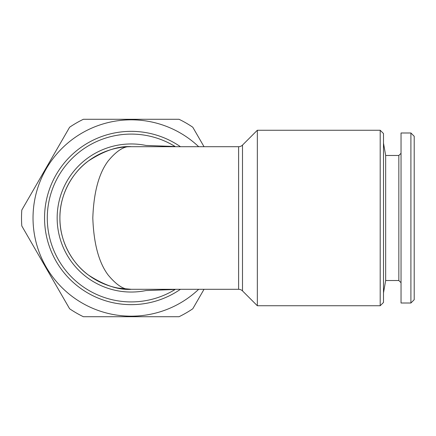 <?xml version="1.0" encoding="UTF-8"?>
<svg xmlns="http://www.w3.org/2000/svg" width="436" height="436" viewBox="0 0 436 436"><rect width="100%" height="100%" fill="white"/><g stroke="black" fill="none" stroke-linecap="round" stroke-linejoin="round"><path stroke-width="0.65" d="M401.038 282.719L398.842 280.522L385.664 280.522L383.489 292.861M398.842 280.522L398.842 155.478L385.664 155.478L383.489 143.139M398.842 155.478L401.038 153.281M410.908 303.009L401.038 303.009L401.038 132.991L410.908 132.991L414.2 136.283L414.2 299.717L410.908 303.009L410.908 132.991M380.197 305.75L383.489 302.459L383.489 133.541L380.197 130.25L257.344 130.25L257.344 305.75L380.197 305.75L380.197 130.25M238.617 289.297L238.617 146.703L131.203 146.703C124.527 145.749 116.848 150.502 108.166 160.96C98.847 173.343 93.729 192.358 92.808 218C93.729 243.642 98.847 262.657 108.166 275.04C116.848 285.498 124.527 290.251 131.203 289.297C118.81 290.251 104.547 285.498 88.421 275.04C73.112 264.096 59.618 242.203 59.901 218C59.618 193.797 73.112 171.904 88.421 160.96C104.547 150.502 118.81 145.749 131.203 146.703A71.297 71.297 0 0 0 59.901 218A71.297 71.297 0 0 0 131.203 289.297L238.617 289.297A5.483 5.483 0 0 1 242.498 290.905L257.344 305.75M238.617 146.703A5.483 5.483 0 0 0 242.498 145.095L257.344 130.25M180.45 289.297A86.655 86.655 0 0 1 44.548 218A86.655 86.655 0 0 1 180.45 146.703A86.655 86.655 0 0 0 131.203 131.345M175.13 289.493L146.044 290.54A74.038 74.038 0 0 1 57.16 218A74.038 74.038 0 0 1 146.044 145.46L175.13 146.507A83.914 83.914 0 0 0 47.29 218A83.914 83.914 0 0 0 175.13 289.493A5.483 1.401 85.7 0 1 175.147 289.297M198.685 289.297A98.171 98.171 0 0 1 33.027 218A98.171 98.171 0 0 1 198.685 146.703M204.032 289.297L192.788 308.77A109.692 109.692 0 0 1 179.016 316.721L83.39 316.721A109.692 109.692 0 0 1 69.613 308.77L21.8 225.952A109.692 109.692 0 0 1 21.8 210.048L69.613 127.23A109.692 109.692 0 0 1 83.39 119.279L179.016 119.279A109.692 109.692 0 0 1 192.788 127.23L204.032 146.703M385.664 280.522L385.664 155.478M242.498 145.095L242.498 290.905M118.227 288.109L131.203 289.297"/></g></svg>

